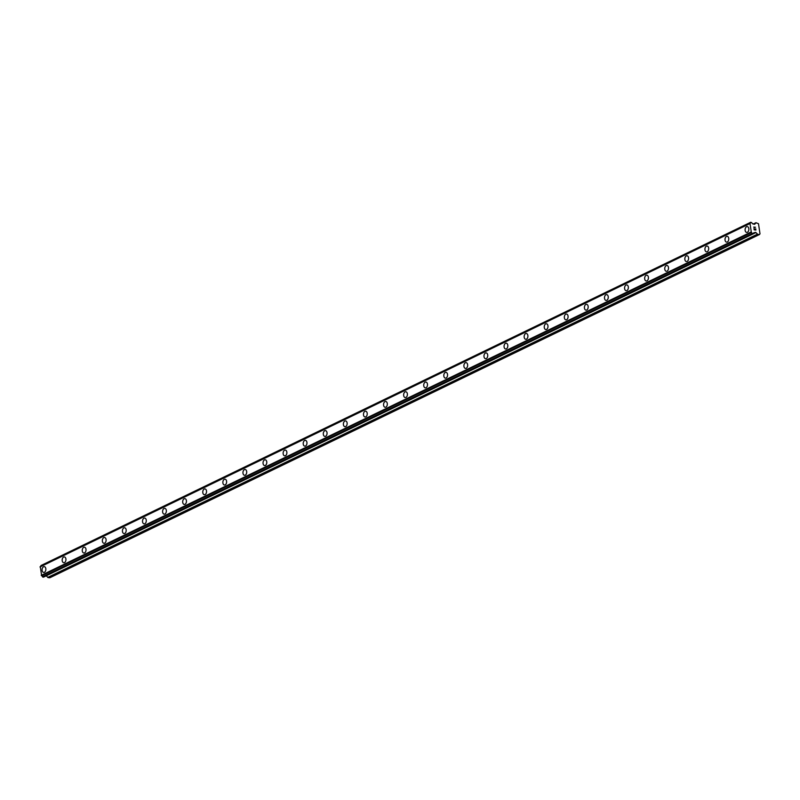 <?xml version="1.0" encoding="UTF-8"?>
<svg xmlns="http://www.w3.org/2000/svg" width="800" height="800" viewBox="0 0 800 800"><rect width="100%" height="100%" fill="white"/><g stroke="black" fill="none" stroke-linecap="round" stroke-linejoin="round"><path stroke-width="1.2" d="M746.69 232.42A2.92 1.87 95.6 0 1 745.09 229.87A2.92 1.87 95.6 0 1 746.56 226.74A2.92 1.87 95.6 0 1 747.26 226.6A2.92 1.87 95.6 0 1 748.86 229.15A2.92 1.87 95.6 0 1 747.39 232.28A2.92 1.87 95.6 0 1 746.69 232.42A2.92 1.87 95.6 0 1 745.09 229.87A2.92 1.87 95.6 0 1 746.56 226.74A2.92 1.87 95.6 0 1 747.26 226.6M726.61 242.13A2.92 1.87 95.6 0 1 725.01 239.58A2.92 1.87 95.6 0 1 726.48 236.45A2.92 1.87 95.6 0 1 727.18 236.32A2.92 1.87 95.6 0 1 728.78 238.87A2.92 1.87 95.6 0 1 727.3 242A2.92 1.87 95.6 0 1 726.6 242.13A2.92 1.87 95.6 0 1 725 239.58A2.92 1.87 95.6 0 1 726.47 236.45A2.92 1.87 95.6 0 1 727.18 236.32M706.52 251.85A2.92 1.87 95.6 0 1 704.92 249.3A2.92 1.87 95.6 0 1 706.39 246.17A2.92 1.87 95.6 0 1 707.09 246.03A2.92 1.87 95.6 0 1 708.69 248.58A2.92 1.87 95.6 0 1 707.22 251.71A2.92 1.87 95.6 0 1 706.52 251.85A2.92 1.87 95.6 0 1 704.92 249.3A2.92 1.87 95.6 0 1 706.39 246.17A2.92 1.87 95.6 0 1 707.09 246.03M686.43 261.56A2.92 1.87 95.6 0 1 684.84 259.01A2.92 1.87 95.6 0 1 686.31 255.88A2.92 1.87 95.6 0 1 687.01 255.75A2.92 1.87 95.6 0 1 688.6 258.3A2.92 1.87 95.6 0 1 687.13 261.43A2.92 1.87 95.6 0 1 686.43 261.56A2.92 1.87 95.6 0 1 684.83 259.02A2.92 1.87 95.6 0 1 686.3 255.88A2.92 1.87 95.6 0 1 687 255.75M666.35 271.28A2.92 1.87 95.6 0 1 664.75 268.73A2.92 1.87 95.6 0 1 666.22 265.6A2.92 1.87 95.6 0 1 666.92 265.46A2.92 1.87 95.6 0 1 668.52 268.01A2.92 1.87 95.6 0 1 667.05 271.15A2.92 1.87 95.6 0 1 666.35 271.28A2.92 1.87 95.6 0 1 664.75 268.73A2.92 1.87 95.6 0 1 666.22 265.6A2.92 1.87 95.6 0 1 666.92 265.46M646.26 280.99A2.92 1.87 95.6 0 1 644.66 278.44A2.92 1.87 95.6 0 1 646.14 275.31A2.92 1.87 95.6 0 1 646.83 275.18A2.92 1.87 95.6 0 1 648.43 277.73A2.92 1.87 95.6 0 1 646.96 280.86A2.92 1.87 95.6 0 1 646.26 280.99A2.92 1.87 95.6 0 1 644.66 278.45A2.92 1.87 95.6 0 1 646.13 275.31A2.92 1.87 95.6 0 1 646.83 275.18M626.18 290.71A2.92 1.87 95.6 0 1 624.58 288.16A2.92 1.87 95.6 0 1 626.05 285.03A2.92 1.87 95.6 0 1 626.75 284.89A2.92 1.87 95.6 0 1 628.35 287.44A2.92 1.87 95.6 0 1 626.88 290.58A2.92 1.87 95.6 0 1 626.17 290.71A2.92 1.87 95.6 0 1 624.57 288.16A2.92 1.87 95.6 0 1 626.05 285.03A2.92 1.87 95.6 0 1 626.75 284.89M606.09 300.42A2.92 1.87 95.6 0 1 604.49 297.87A2.92 1.87 95.6 0 1 605.96 294.74A2.92 1.87 95.6 0 1 606.66 294.61A2.92 1.87 95.6 0 1 608.26 297.16A2.92 1.87 95.6 0 1 606.79 300.29A2.92 1.87 95.6 0 1 606.09 300.42A2.92 1.87 95.6 0 1 604.49 297.88A2.92 1.87 95.6 0 1 605.96 294.74A2.92 1.87 95.6 0 1 606.66 294.61M586 310.14A2.92 1.87 95.6 0 1 584.4 307.59A2.92 1.87 95.6 0 1 585.87 304.46A2.92 1.87 95.6 0 1 586.57 304.32A2.92 1.87 95.6 0 1 588.18 306.87A2.92 1.87 95.6 0 1 586.7 310.01A2.92 1.87 95.6 0 1 586 310.14A2.92 1.87 95.6 0 1 584.41 307.59A2.92 1.87 95.6 0 1 585.88 304.46A2.92 1.87 95.6 0 1 586.58 304.32M565.92 319.85A2.92 1.87 95.6 0 1 564.32 317.3A2.92 1.87 95.6 0 1 565.79 314.17A2.92 1.87 95.6 0 1 566.49 314.04A2.92 1.87 95.6 0 1 568.09 316.59A2.92 1.87 95.6 0 1 566.62 319.72A2.92 1.87 95.6 0 1 565.92 319.85A2.92 1.87 95.6 0 1 564.32 317.31A2.92 1.87 95.6 0 1 565.79 314.17A2.92 1.87 95.6 0 1 566.49 314.04M545.83 329.57A2.92 1.87 95.6 0 1 544.24 327.02A2.92 1.87 95.6 0 1 545.71 323.89A2.92 1.87 95.6 0 1 546.41 323.75A2.92 1.87 95.6 0 1 548 326.3A2.92 1.87 95.6 0 1 546.53 329.44A2.92 1.87 95.6 0 1 545.83 329.57A2.92 1.87 95.6 0 1 544.23 327.02A2.92 1.87 95.6 0 1 545.7 323.89A2.92 1.87 95.6 0 1 546.4 323.75M525.75 339.28A2.92 1.87 95.6 0 1 524.15 336.74A2.92 1.87 95.6 0 1 525.62 333.6A2.92 1.87 95.6 0 1 526.32 333.47A2.92 1.87 95.6 0 1 527.92 336.02A2.92 1.87 95.6 0 1 526.45 339.15A2.92 1.87 95.6 0 1 525.75 339.28A2.92 1.87 95.6 0 1 524.15 336.74A2.92 1.87 95.6 0 1 525.62 333.6A2.92 1.87 95.6 0 1 526.32 333.47M505.66 349A2.92 1.87 95.6 0 1 504.06 346.45A2.92 1.87 95.6 0 1 505.54 343.32A2.92 1.87 95.6 0 1 506.23 343.18A2.92 1.87 95.6 0 1 507.83 345.73A2.92 1.87 95.6 0 1 506.36 348.87A2.92 1.87 95.6 0 1 505.66 349A2.92 1.87 95.6 0 1 504.06 346.45A2.92 1.87 95.6 0 1 505.53 343.32A2.92 1.87 95.6 0 1 506.23 343.18M485.58 358.72A2.92 1.87 95.6 0 1 483.98 356.17A2.92 1.87 95.6 0 1 485.45 353.03A2.92 1.87 95.6 0 1 486.15 352.9A2.92 1.87 95.6 0 1 487.75 355.45A2.92 1.87 95.6 0 1 486.27 358.58A2.92 1.87 95.6 0 1 485.57 358.72A2.92 1.87 95.6 0 1 483.97 356.17A2.92 1.87 95.6 0 1 485.45 353.03A2.92 1.87 95.6 0 1 486.15 352.9M465.49 368.43A2.92 1.87 95.6 0 1 463.89 365.88A2.92 1.87 95.6 0 1 465.36 362.75A2.92 1.87 95.6 0 1 466.06 362.61A2.92 1.87 95.6 0 1 467.66 365.16A2.92 1.87 95.6 0 1 466.19 368.3A2.92 1.87 95.6 0 1 465.49 368.43A2.92 1.87 95.6 0 1 463.89 365.88A2.92 1.87 95.6 0 1 465.36 362.75A2.92 1.87 95.6 0 1 466.06 362.61M445.4 378.15A2.92 1.87 95.6 0 1 443.8 375.6A2.92 1.87 95.6 0 1 445.27 372.46A2.92 1.87 95.6 0 1 445.97 372.33A2.92 1.87 95.6 0 1 447.57 374.88A2.92 1.87 95.6 0 1 446.1 378.01A2.92 1.87 95.6 0 1 445.4 378.15A2.92 1.87 95.6 0 1 443.81 375.6A2.92 1.87 95.6 0 1 445.28 372.46A2.92 1.87 95.6 0 1 445.98 372.33M425.32 387.86A2.92 1.87 95.6 0 1 423.72 385.31A2.92 1.87 95.6 0 1 425.19 382.18A2.92 1.87 95.6 0 1 425.89 382.04A2.92 1.87 95.6 0 1 427.49 384.59A2.92 1.87 95.6 0 1 426.02 387.73A2.92 1.87 95.6 0 1 425.32 387.86A2.92 1.87 95.6 0 1 423.72 385.31A2.92 1.87 95.6 0 1 425.19 382.18A2.92 1.87 95.6 0 1 425.89 382.04M405.23 397.58A2.92 1.87 95.6 0 1 403.64 395.03A2.92 1.87 95.6 0 1 405.11 391.89A2.92 1.87 95.6 0 1 405.8 391.76A2.92 1.87 95.6 0 1 407.4 394.31A2.92 1.87 95.6 0 1 405.93 397.44A2.92 1.87 95.6 0 1 405.23 397.58A2.92 1.87 95.6 0 1 403.63 395.03A2.92 1.87 95.6 0 1 405.1 391.89A2.92 1.87 95.6 0 1 405.8 391.76M385.15 407.29A2.92 1.87 95.6 0 1 383.55 404.74A2.92 1.87 95.6 0 1 385.02 401.61A2.92 1.87 95.6 0 1 385.72 401.47A2.92 1.87 95.6 0 1 387.32 404.02A2.92 1.87 95.6 0 1 385.85 407.16A2.92 1.87 95.6 0 1 385.15 407.29A2.92 1.87 95.6 0 1 383.55 404.74A2.92 1.87 95.6 0 1 385.02 401.61A2.92 1.87 95.6 0 1 385.72 401.47M365.06 417.01A2.92 1.87 95.6 0 1 363.46 414.46A2.92 1.87 95.6 0 1 364.94 411.32A2.92 1.87 95.6 0 1 365.63 411.19A2.92 1.87 95.6 0 1 367.23 413.74A2.92 1.87 95.6 0 1 365.76 416.87A2.92 1.87 95.6 0 1 365.06 417.01A2.92 1.87 95.6 0 1 363.46 414.46A2.92 1.87 95.6 0 1 364.93 411.32A2.92 1.87 95.6 0 1 365.63 411.19M344.98 426.72A2.92 1.87 95.6 0 1 343.38 424.17A2.92 1.87 95.6 0 1 344.85 421.04A2.92 1.87 95.6 0 1 345.55 420.9A2.92 1.87 95.6 0 1 347.15 423.45A2.92 1.87 95.6 0 1 345.67 426.59A2.92 1.87 95.6 0 1 344.97 426.72A2.92 1.87 95.6 0 1 343.37 424.17A2.92 1.87 95.6 0 1 344.85 421.04A2.92 1.87 95.6 0 1 345.55 420.9M324.89 436.44A2.92 1.87 95.6 0 1 323.29 433.89A2.92 1.87 95.6 0 1 324.76 430.75A2.92 1.87 95.6 0 1 325.46 430.62A2.92 1.87 95.6 0 1 327.06 433.17A2.92 1.87 95.6 0 1 325.59 436.3A2.92 1.87 95.6 0 1 324.89 436.44A2.92 1.87 95.6 0 1 323.29 433.89A2.92 1.87 95.6 0 1 324.76 430.75A2.92 1.87 95.6 0 1 325.46 430.62M304.8 446.15A2.92 1.87 95.6 0 1 303.2 443.6A2.92 1.87 95.6 0 1 304.67 440.47A2.92 1.87 95.6 0 1 305.37 440.33A2.92 1.87 95.6 0 1 306.97 442.88A2.92 1.87 95.6 0 1 305.5 446.02A2.92 1.87 95.6 0 1 304.8 446.15A2.92 1.87 95.6 0 1 303.21 443.6A2.92 1.87 95.6 0 1 304.68 440.47A2.92 1.87 95.6 0 1 305.38 440.33M284.72 455.87A2.92 1.87 95.6 0 1 283.12 453.32A2.92 1.87 95.6 0 1 284.59 450.18A2.92 1.87 95.6 0 1 285.29 450.05A2.92 1.87 95.6 0 1 286.89 452.6A2.92 1.87 95.6 0 1 285.42 455.73A2.92 1.87 95.6 0 1 284.72 455.87A2.92 1.87 95.6 0 1 283.12 453.32A2.92 1.87 95.6 0 1 284.59 450.18A2.92 1.87 95.6 0 1 285.29 450.05M264.63 465.58A2.92 1.87 95.6 0 1 263.03 463.03A2.92 1.87 95.6 0 1 264.51 459.9A2.92 1.87 95.6 0 1 265.2 459.77A2.92 1.87 95.6 0 1 266.8 462.31A2.92 1.87 95.6 0 1 265.33 465.45A2.92 1.87 95.6 0 1 264.63 465.58A2.92 1.87 95.6 0 1 263.03 463.03A2.92 1.87 95.6 0 1 264.5 459.9A2.92 1.87 95.6 0 1 265.2 459.76M244.55 475.3A2.92 1.87 95.6 0 1 242.95 472.75A2.92 1.87 95.6 0 1 244.42 469.61A2.92 1.87 95.6 0 1 245.12 469.48A2.92 1.87 95.6 0 1 246.72 472.03A2.92 1.87 95.6 0 1 245.25 475.16A2.92 1.87 95.6 0 1 244.55 475.3A2.92 1.87 95.6 0 1 242.94 472.75A2.92 1.87 95.6 0 1 244.42 469.61A2.92 1.87 95.6 0 1 245.12 469.48M224.46 485.01A2.92 1.87 95.6 0 1 222.86 482.46A2.92 1.87 95.6 0 1 224.33 479.33A2.92 1.87 95.6 0 1 225.03 479.2A2.92 1.87 95.6 0 1 226.63 481.74A2.92 1.87 95.6 0 1 225.16 484.88A2.92 1.87 95.6 0 1 224.46 485.01A2.92 1.87 95.6 0 1 222.86 482.46A2.92 1.87 95.6 0 1 224.33 479.33A2.92 1.87 95.6 0 1 225.03 479.2M204.38 494.73A2.92 1.87 95.6 0 1 202.78 492.18A2.92 1.87 95.6 0 1 204.25 489.04A2.92 1.87 95.6 0 1 204.95 488.91A2.92 1.87 95.6 0 1 206.55 491.46A2.92 1.87 95.6 0 1 205.07 494.59A2.92 1.87 95.6 0 1 204.37 494.73A2.92 1.87 95.6 0 1 202.77 492.18A2.92 1.87 95.6 0 1 204.24 489.04A2.92 1.87 95.6 0 1 204.95 488.91M184.29 504.44A2.92 1.87 95.6 0 1 182.69 501.89A2.92 1.87 95.6 0 1 184.16 498.76A2.92 1.87 95.6 0 1 184.86 498.63A2.92 1.87 95.6 0 1 186.46 501.17A2.92 1.87 95.6 0 1 184.99 504.31A2.92 1.87 95.6 0 1 184.29 504.44A2.92 1.87 95.6 0 1 182.69 501.89A2.92 1.87 95.6 0 1 184.16 498.76A2.92 1.87 95.6 0 1 184.86 498.63M164.2 514.16A2.92 1.87 95.6 0 1 162.6 511.61A2.92 1.87 95.6 0 1 164.07 508.47A2.92 1.87 95.6 0 1 164.77 508.34A2.92 1.87 95.6 0 1 166.37 510.89A2.92 1.87 95.6 0 1 164.9 514.02A2.92 1.87 95.6 0 1 164.2 514.16A2.92 1.87 95.6 0 1 162.61 511.61A2.92 1.87 95.6 0 1 164.08 508.47A2.92 1.87 95.6 0 1 164.78 508.34M144.12 523.87A2.92 1.87 95.6 0 1 142.52 521.32A2.92 1.87 95.6 0 1 143.99 518.19A2.92 1.87 95.6 0 1 144.69 518.06A2.92 1.87 95.6 0 1 146.29 520.6A2.92 1.87 95.6 0 1 144.82 523.74A2.92 1.87 95.6 0 1 144.12 523.87A2.92 1.87 95.6 0 1 142.52 521.32A2.92 1.87 95.6 0 1 143.99 518.19A2.92 1.87 95.6 0 1 144.69 518.06M124.03 533.59A2.92 1.87 95.6 0 1 122.43 531.04A2.92 1.87 95.6 0 1 123.91 527.9A2.92 1.87 95.6 0 1 124.6 527.77A2.92 1.87 95.6 0 1 126.2 530.32A2.92 1.87 95.6 0 1 124.73 533.45A2.92 1.87 95.6 0 1 124.03 533.59A2.92 1.87 95.6 0 1 122.43 531.04A2.92 1.87 95.6 0 1 123.9 527.9A2.92 1.87 95.6 0 1 124.6 527.77M103.95 543.3A2.92 1.87 95.6 0 1 102.35 540.75A2.92 1.87 95.6 0 1 103.82 537.62A2.92 1.87 95.6 0 1 104.52 537.49A2.92 1.87 95.6 0 1 106.12 540.03A2.92 1.87 95.6 0 1 104.65 543.17A2.92 1.87 95.6 0 1 103.95 543.3A2.92 1.87 95.6 0 1 102.34 540.75A2.92 1.87 95.6 0 1 103.82 537.62A2.92 1.87 95.6 0 1 104.52 537.49M83.86 553.02A2.92 1.87 95.6 0 1 82.26 550.47A2.92 1.87 95.6 0 1 83.73 547.34A2.92 1.87 95.6 0 1 84.43 547.2A2.92 1.87 95.6 0 1 86.03 549.75A2.92 1.87 95.6 0 1 84.56 552.88A2.92 1.87 95.6 0 1 83.86 553.02A2.92 1.87 95.6 0 1 82.26 550.47A2.92 1.87 95.6 0 1 83.73 547.33A2.92 1.87 95.6 0 1 84.43 547.2M63.78 562.73A2.92 1.87 95.6 0 1 62.18 560.18A2.92 1.87 95.6 0 1 63.65 557.05A2.92 1.87 95.6 0 1 64.35 556.92A2.92 1.87 95.6 0 1 65.95 559.46A2.92 1.87 95.6 0 1 64.47 562.6A2.92 1.87 95.6 0 1 63.77 562.73A2.92 1.87 95.6 0 1 62.17 560.18A2.92 1.87 95.6 0 1 63.64 557.05A2.92 1.87 95.6 0 1 64.34 556.92M43.69 572.45A2.92 1.87 95.6 0 1 42.09 569.9A2.92 1.87 95.6 0 1 43.56 566.77A2.92 1.87 95.6 0 1 44.26 566.63A2.92 1.87 95.6 0 1 45.86 569.18A2.92 1.87 95.6 0 1 44.39 572.31A2.92 1.87 95.6 0 1 43.69 572.45A2.92 1.87 95.6 0 1 42.09 569.9A2.92 1.87 95.6 0 1 43.56 566.77A2.92 1.87 95.6 0 1 44.26 566.63M759.49 234.51L49.8 577.78L48.04 577.6L757.74 234.34L755.67 232.35L753.95 232.79A1.28 0.91 64.2 0 0 753.34 233.63L752.26 233.52A1.28 0.91 64.2 0 0 751.36 232.52L749.98 223.33A1.28 0.91 64.2 0 0 750.61 222.48L751.69 222.58A1.28 0.91 64.2 0 0 752.57 223.57L754.63 224.34L756 222.73L758.5 223.73L760 233.8L759.49 234.51L757.74 234.34M46.28 575.8L48.04 577.6M43.43 577.15L752.56 233.83M749.98 223.33L40.29 566.59L41.66 575.79A1.28 0.91 64.2 0 1 42.56 576.79L42.86 577.1M40.64 566.42A1.28 0.91 64.2 0 0 40.91 565.75L750.61 222.48M754.25 229.74L754.95 229.81L754.25 229.74L754.08 228.62L754.25 229.74M754.95 229.81L754.86 229.2L754.95 229.81M754.98 229.21L755.07 229.82L754.97 229.21M755.07 229.82L755.77 229.89L755.07 229.82M755.77 229.89L755.6 228.77L755.77 229.89M755.9 230.05L755.71 228.78L755.91 230.04L754.16 229.87L753.97 228.61M754.27 227.66L753.74 227.06L755.49 227.23L753.74 227.06M755.49 227.23L753.98 227.23L755.49 227.23M42.63 576.92L752.33 233.65M42.56 576.79L752.26 233.52M41.66 575.79L751.36 232.52M41.61 575.75L751.31 232.48M41.25 575.35L750.95 232.08M40 566.97L749.7 223.7M40.25 566.63L749.94 223.36M40.94 565.63L750.64 222.36M47.73 577.43L757.43 234.16M753.23 233.85L755.98 232.53M753.36 233.47L755.67 232.35M42.71 577.01L752.4 233.74M41 565.55L750.69 222.28M753.08 224.14L755.74 222.85M43.51 577.14L753.2 233.87M41.05 565.5L750.75 222.24M753.06 224.11L755.85 222.76"/></g></svg>
